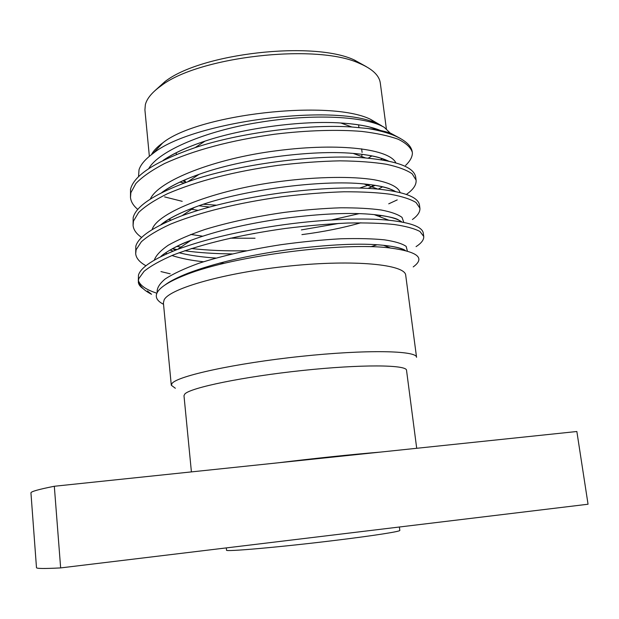 <?xml version="1.0" encoding="UTF-8"?>
<svg xmlns="http://www.w3.org/2000/svg" width="619" height="619" viewBox="0 0 619 619"><rect width="100%" height="100%" fill="white"/><g stroke="black" fill="none" stroke-linecap="round" stroke-linejoin="round"><path stroke-width="0.93" d="M361.597 156.491L362.107 154.332M355.438 153.605L356.134 154.495M191.41 471.895L183.982 395.665L184.857 393.963C190.629 387.664 243.228 376.731 302.196 370.51C361.179 364.227 406.799 364.676 406.528 370.301L416.703 448.288M175.355 388.26L171.293 385.25L172.097 383.37C177.723 375.926 235.336 363.283 300.834 356.389C366.347 349.426 416.85 350.54 416.556 357.31L405.716 275.293C405.46 264.553 355.082 259.353 290.412 265.922C225.765 272.391 169.273 288.508 164.097 299.967L163.401 302.9L171.293 385.25M386.364 128.853L380.314 83.101C379.308 75.425 372.329 68.848 359.391 63.37C316.526 43.106 198.072 56.6 160.863 85.987C152.096 92.277 146.927 98.491 145.357 104.626L144.916 109.919L149.365 156.313M371.926 155.903L368.166 158.201M184.207 183.046L179.912 182.079M369.961 184.601L359.678 188.044M216.402 205.206L203.465 204.255M182.203 201.33L164.623 196.912M138.524 176.755L139.027 169.761C140.706 164.507 145.38 159.075 153.055 153.458C191.666 121.471 334.686 103.241 376.29 123.289L384.175 127.266L390.279 133.108M151.454 154.642C153.411 150.812 157.141 146.92 162.642 142.966C197.74 114.267 329.819 99.218 370.479 119.289L381.613 125.758M413.213 266.913C425.446 258.022 417.887 251.732 390.527 248.049C344.837 241.812 234.183 255.407 185.708 274.859C168.453 281.622 158.774 287.928 156.669 293.77C155.33 297.801 157.621 301.306 163.532 304.293M147.376 290.938L151.547 294.288C143.987 290.45 139.569 286.032 138.308 281.041L138.478 275.068C140.823 267.315 153.868 258.742 177.63 249.356C206.769 238.686 242.292 230.454 284.183 224.658C325.486 219.01 365.225 217.741 388.949 220.256C410.699 222.6 422.135 226.848 423.264 232.999L423.736 236.466L419.953 231.483C414.359 228.535 405.785 226.214 394.233 224.511C381.505 223.196 366.022 222.701 347.777 223.018C328.101 223.908 307.295 225.718 285.359 228.45C240.938 234.702 203.651 243.515 173.506 254.881C160.406 260.514 150.603 265.992 144.08 271.315L138.803 278.604L138.308 281.041M143.167 288.686C140.188 286.721 138.563 284.523 138.308 282.109M405.577 165.428C409.917 161.319 412.192 157.265 412.401 153.264L412.324 152.336C410.784 147.477 406.064 143.105 398.164 139.229C388.546 135.793 376.46 133.193 361.906 131.437C337.873 129.41 306.962 130.276 274.519 134.238C230.717 140.343 194.064 150.108 164.553 163.532C151.748 170.248 142.192 176.902 135.886 183.503L130.864 192.695L130.485 197.391C130.903 201.701 133.356 205.717 137.836 209.439M165.157 221.633L166.565 221.997M331.776 219.907L359.252 213.625M388.732 203.829L397.228 199.906M406.404 194.443L408.811 192.617C414.026 188.439 416.455 184.276 416.092 180.144L412.153 173.784C406.482 169.923 397.87 166.743 386.31 164.252C373.605 162.201 358.177 161.064 340.032 160.839C320.48 161.257 299.836 162.758 278.101 165.343C234.09 171.502 197.229 180.949 167.517 193.701C154.611 200.069 144.97 206.336 138.594 212.518L133.487 221.091L133.077 225.44C133.511 229.819 136.381 233.843 141.689 237.503M412.316 152.282L412.308 152.22C411.473 145.775 405.298 140.157 393.785 135.352C386.875 132.551 378.232 130.269 367.841 128.497L351.894 127.003C306.745 123.932 238.934 132.992 195.117 147.624C155.524 161.397 134.006 175.262 130.539 189.244L130.485 197.391M168.538 219.405L171.115 219.993M138.354 280.508C140.103 285.56 146.285 289.793 156.893 293.22M412.416 219.513C417.709 215.683 420.2 211.907 419.899 208.185L416.038 202.514C410.405 199.101 401.808 196.347 390.256 194.242C377.536 192.563 362.084 191.735 343.885 191.782C324.271 192.432 303.55 194.087 281.715 196.749C237.495 202.955 200.424 212.085 170.496 224.148C157.497 230.152 147.771 236.032 141.325 241.789L136.134 249.728L135.693 253.736C136.141 258.193 139.569 262.201 145.968 265.76M160.963 271.586L170.21 273.822M181.692 275.819L182.853 275.981M419.899 208.185L419.434 204.75C417.856 196.989 403.99 191.774 377.838 189.089C351.932 186.729 319.381 188.044 280.167 193.043C242.478 198.242 209.787 205.779 182.102 215.66C153.837 226.546 138.401 236.729 135.809 246.215L135.693 253.736M187.418 273.443L189.004 273.629M402.721 249.944L403.658 249.55M172.415 248.668L177.104 249.558M184.64 250.749C198.467 252.684 214.306 253.736 232.148 253.914M416.092 180.144L415.628 176.732C413.585 167.145 396.941 160.901 365.705 157.992C317.709 153.682 235.746 164.414 187.789 181.769C154.317 194.134 136.103 206.081 133.162 217.609L133.077 225.44M176.802 246.401L180.949 247.097M191.348 248.513C207.62 250.386 225.997 251.144 246.494 250.772M416.061 246.633C421.423 243.159 423.976 239.77 423.736 236.466M400.447 138.501L390.798 133.294C385.003 131.228 377.35 129.626 367.841 128.497M60.647 567.909C44.382 568.753 36.328 568.66 36.482 567.631L30.95 492.948C30.625 491.648 38.417 489.412 54.317 486.263L576.854 431.505L588.05 504.23L60.647 567.909L54.317 486.263M277.923 462.826C316.58 458.145 350.602 454.578 380.004 452.133M154.796 90.807L165.033 81.569C200.773 53.342 313.168 40.537 354.331 59.997L366.386 66.697M182.945 180.694L185.646 182.528M185.886 182.443L184.439 180.036M399.387 527.009L399.82 530.406C400.694 531.45 373.721 535.698 334.902 540.418C280.678 547.08 224.217 552.024 226.539 550.152L226.306 547.908M384.175 127.266C365.984 116.534 314.707 113.169 258.309 122.523C205.523 130.895 158.433 151.067 148.746 168.608M198.993 205.771L209.485 207.025M368.065 188.377L375.207 185.344M395.889 162.936C389.877 149.442 341.363 142.277 276.322 150.788C214.631 158.549 158.387 180.74 150.309 199.086M164.375 222.105L165.366 222.546M253.186 233.556L254.517 233.525M301.36 229.912L339.065 223.382M400.129 192.617C398.566 187.131 389.452 182.574 373.984 179.734C352.931 176.307 318.22 176.531 280.376 181.444C215.505 189.584 157.048 212.41 152.15 229.587M170.024 250.014L173.196 251.09M179.038 252.753L185.445 254.216C194.513 256.034 204.672 257.318 215.915 258.061M403.82 222.422L402.033 217.393C397.971 214.344 390.999 211.876 381.134 209.988C370.131 208.479 356.629 207.752 340.612 207.798C323.149 208.394 304.54 209.911 284.771 212.34C255.082 216.58 228.419 222.306 204.788 229.517C189.878 234.624 177.653 239.893 168.105 245.325C160.476 250.656 155.872 255.577 154.309 260.112M176.794 278.063L177.506 278.248M407.372 251.09L406.165 246.393C402.164 243.6 394.93 241.418 384.445 239.839C372.708 238.663 358.161 238.307 340.806 238.779C321.919 239.839 301.995 241.812 281.026 244.691C249.952 249.488 222.538 255.693 198.792 263.299C184.315 268.569 173.088 273.815 165.126 279.022C159.3 283.943 156.661 288.462 157.211 292.563M380.646 159.717L382.395 158.565M380.453 130.485C371.091 126.632 357.89 124.133 340.837 122.995C301.793 120.31 243.313 128.226 205.036 141.109C187.611 146.873 173.722 153.264 163.37 160.267M190.149 209.044L198.018 210.336M378.194 189.12L382.689 186.791M388.647 161.164C380.77 157.342 368.947 154.758 353.17 153.411C311.605 149.651 241.062 159.006 199.055 174.341C183.023 180.052 170.658 186.102 161.969 192.486M190.753 234.454L202.599 236.179M230.175 238.183L255.043 238.238M301.917 234.616C323.265 231.87 342.903 227.924 360.838 222.786M379.045 216.464L381.366 215.474M395.634 191.611C389.32 187.936 378.805 185.391 364.073 183.959C321.54 179.378 239.011 190.126 194.474 207.396C179.502 213.021 168.391 218.755 161.133 224.596M165.366 252.97L167.029 253.689M171.935 255.515C180.926 258.425 191.441 260.506 203.481 261.76M219.59 263.067L224.287 263.299M370.843 246.749L377.087 244.753M401.955 222.059C397.367 218.546 388.113 216.062 374.186 214.607C351.484 212.286 321.292 213.563 283.61 218.437C247.445 223.513 216.549 230.81 190.923 240.327C176.794 245.836 166.766 251.26 160.847 256.591M405.12 250.494C401.097 248.126 393.901 246.401 383.532 245.31C360.869 242.911 328.89 244.389 287.587 249.743C247.91 255.338 214.778 263.137 188.199 273.134C178.945 276.794 171.765 280.392 166.65 283.912M362.092 152.406L361.635 148.823M358.912 127.522L358.563 124.829M162.642 142.966L153.055 153.458M370.479 119.289L376.29 123.289M390.798 133.294L393.785 135.352M165.033 81.569L160.863 85.987M354.331 59.997L359.391 63.37M375.238 185.344L370.177 187.526L373.613 185.096M175.688 250.099L172.361 248.691M178.992 277.591L178.357 277.32M351.894 127.003L340.837 122.995C351.902 123.707 361.31 124.992 369.056 126.856L380.731 130.547M195.117 147.624L205.036 141.109C186.984 147.113 173.011 153.543 163.107 160.398M365.705 157.992L353.17 153.411C364.119 154.394 372.692 155.764 378.882 157.512L388.84 161.203M187.789 181.769L199.055 174.341C182.458 180.276 170.016 186.358 161.737 192.602M164.329 222.136L165.312 222.577M377.838 189.089L364.073 183.959C374.882 185.027 383.207 186.567 389.065 188.571L395.711 191.627M182.102 215.66L194.474 207.396C178.93 213.253 167.757 219.018 160.948 224.689M169.97 250.045L173.134 251.113M179.007 252.761L185.445 254.216M388.949 220.256L374.186 214.607C386.898 216.17 394.852 217.849 398.056 219.652L401.762 222.02M177.63 249.356L190.923 240.327C174.875 245.944 161.691 255.105 160.716 256.661M176.755 278.078L177.467 278.271M390.527 248.049L383.532 245.31C400.539 247.105 404.888 249.983 405.368 250.556M185.708 274.859L188.199 273.134C177.622 277.32 169.916 281.25 165.072 284.926M176.369 154.441L176.198 152.746"/></g></svg>
